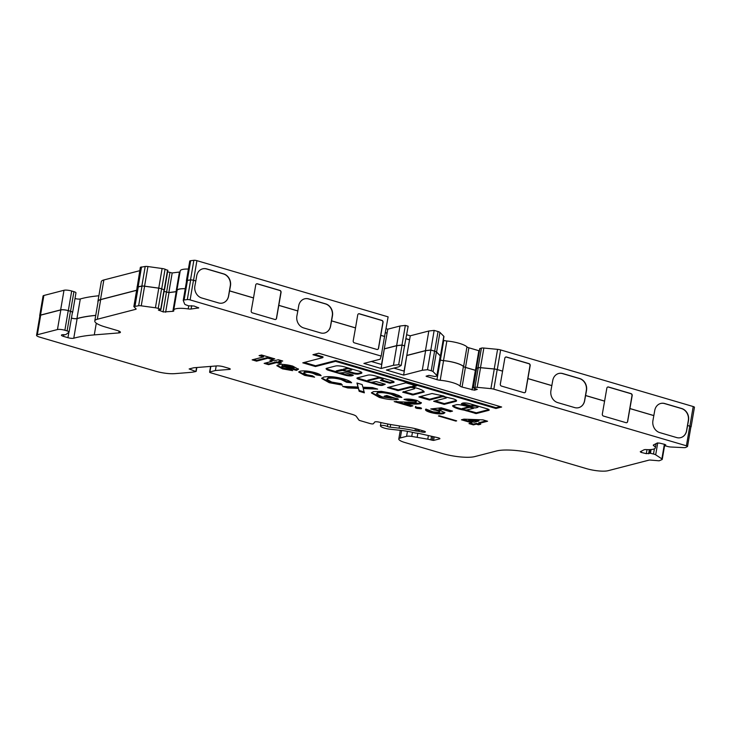 <?xml version="1.0" encoding="UTF-8"?>
<svg xmlns="http://www.w3.org/2000/svg" width="731" height="731" viewBox="0 0 731 731"><rect width="100%" height="100%" fill="white"/><g stroke="black" fill="none" stroke-linecap="round" stroke-linejoin="round"><path stroke-width="1.1" d="M468.946 406.701L462.431 408.547M462.321 409.159L462.951 409.543A9.905 2.275 -170.3 0 0 466.46 410.045L473.578 408.318L473.039 407.953L469.43 407.322L462.321 409.159L462.458 408.373M472.418 407.432L460.073 404.828A5.912 1.352 -170.3 0 0 456.784 404.636L452.553 405.778A11.541 2.65 -170.3 0 0 458.337 408.848A11.541 2.65 -170.3 0 0 464.203 410.137L476.228 413.582L488.281 410.466A4.285 0.987 -170.3 0 0 489.185 410.036A4.285 0.987 -170.3 0 0 487.321 408.867L470.015 403.777A5.336 1.224 -170.3 0 0 462.577 403.119L461.316 403.841L470.462 406.527L473.514 406.125A2.449 0.567 9.7 0 1 476.283 406.299A2.449 0.567 9.7 0 1 478.037 407.158A2.449 0.567 9.7 0 1 477.736 407.368L476.146 407.779A2.75 0.63 9.7 0 1 472.418 407.432M453.083 405.577A11.541 2.65 -170.3 0 0 458.474 408.062A11.541 2.65 -170.3 0 0 462.266 408.985M412.704 386.279L415.418 385.42M412.905 387.202L416.487 385.849L405.824 382.816L387.503 387.594L398.157 390.628L410.201 387.512A2.449 0.567 9.7 0 1 412.969 387.695A2.449 0.567 9.7 0 1 414.724 388.545A2.449 0.567 9.7 0 1 414.422 388.755L402.68 392.181L412.924 394.968L424.218 392.008A13.944 3.198 -170.3 0 0 413.152 387.266L412.905 387.202M336.022 371.841A2.449 0.567 9.7 0 1 336.324 371.64L342.556 370.416L353.11 373.514A4.084 0.941 -170.3 0 0 358.601 374.044L361.114 373.386A6.058 1.389 -170.3 0 0 361.882 372.874A6.058 1.389 -170.3 0 0 358.83 371.101L344.539 366.898A6.762 1.553 -170.3 0 0 335.456 366.03L326.593 368.323A4.084 0.941 -170.3 0 0 326.081 368.671A4.084 0.941 -170.3 0 0 326.227 368.991L326.693 369.457A4.084 0.941 -170.3 0 0 328.603 370.334L344.776 375.085A5.318 1.224 -170.3 0 0 351.913 375.771L353.301 375.323L352.479 374.848L344.74 372.572L340.545 372.874A2.449 0.567 9.7 0 1 337.256 372.563A2.449 0.567 9.7 0 1 336.022 371.841L336.15 371.056A2.449 0.567 9.7 0 1 336.461 370.855L341.587 369.53L343.15 369.767M367.675 381.153A2.449 0.567 9.7 0 1 367.976 380.942L378.539 378.21A2.449 0.567 9.7 0 1 381.308 378.393A2.449 0.567 9.7 0 1 383.071 379.243A2.449 0.567 9.7 0 1 382.761 379.453L380.449 380.44L389.596 383.126L393.534 382.496A4.505 1.033 -170.3 0 0 394.091 382.121A4.505 1.033 -170.3 0 0 391.825 380.796L374.747 375.78A5.08 1.16 -170.3 0 0 367.931 375.122L357.432 377.845A3.874 0.886 -170.3 0 0 356.947 378.165A3.874 0.886 -170.3 0 0 358.894 379.307L378.046 384.935A3.299 0.758 -170.3 0 0 382.477 385.356L385.264 384.241L376.127 381.555L372.198 382.185A2.449 0.567 9.7 0 1 368.908 381.865A2.449 0.567 9.7 0 1 367.675 381.153L367.803 380.367A2.449 0.567 9.7 0 1 368.113 380.157L378.676 377.424A2.449 0.567 9.7 0 1 380.303 377.406M163.342 311.963L172.863 311.324A4.295 0.987 -170.3 0 0 173.823 310.885A4.295 0.987 -170.3 0 0 173.795 310.73A16.146 3.701 9.7 0 1 173.713 310.154A16.146 3.701 9.7 0 1 188.205 308.911A4.295 0.987 -170.3 0 0 191.102 309.012L198.741 307.915L194.017 306.015L188.653 305.832L186.067 304.918A3.883 0.895 9.7 0 1 184.687 304.087L183.262 300.514A3.883 0.895 9.7 0 1 183.253 300.386A3.883 0.895 9.7 0 1 184.111 299.993L187.31 299.582A2.248 0.512 9.7 0 1 190.115 299.911L381.198 356.079L380.147 359.213L363.892 363.417L381.125 368.488L393.442 365.299L398.678 364.705L401.2 365.445L398.724 366.852L386.397 370.032L403.64 375.104L422.271 370.279L427.507 369.694L431.226 370.781A3.883 0.895 9.7 0 1 433.044 371.622L436.9 375.478A3.883 0.895 9.7 0 1 437.047 375.78A3.883 0.895 9.7 0 1 436.553 376.109L434.982 376.52L428.869 375.378L426.072 376.2L436.955 379.663A4.295 0.987 -170.3 0 0 440.208 380.275A16.146 3.701 9.7 0 1 460.055 386.105A4.295 0.987 -170.3 0 0 462.074 387.046L474.492 390.208L477.288 389.385L473.24 387.841L474.894 387.384A3.883 0.895 9.7 0 1 477.197 387.329L490.921 388.636A3.883 0.895 9.7 0 1 493.836 389.184L686.409 445.791A2.248 0.512 9.7 0 1 687.542 446.449A2.248 0.512 9.7 0 1 687.423 446.586L685.751 447.436A3.883 0.895 9.7 0 1 683.796 447.637L670.957 447.016A3.883 0.895 9.7 0 1 668.024 446.586L664.57 445.636L665.777 444.941L664.561 444.329L659.609 443.123L657.297 443.004L653.532 444.932A4.295 0.987 -170.3 0 0 653.295 445.188A4.295 0.987 -170.3 0 0 653.733 445.736A16.146 3.701 9.7 0 1 655.36 447.82A16.146 3.701 9.7 0 1 646.213 449.592A4.295 0.987 -170.3 0 0 644.011 449.803L640.246 451.74L641.069 452.388L646.305 453.668L650.453 453.275L653.505 454.015A3.883 0.895 9.7 0 1 655.689 454.828L661.875 458.858A3.883 0.895 9.7 0 1 662.249 459.351A3.883 0.895 9.7 0 1 662.039 459.58L659.143 460.804L650.572 460.091A2.659 0.612 -170.3 0 0 648.991 460.128L608.137 470.691A16.146 3.701 9.7 0 1 586.445 468.626L540.721 455.185A32.913 7.548 -170.3 0 0 496.523 450.972L474.821 456.583A24.324 5.583 9.7 0 1 442.154 453.467L404.873 442.511A12.061 2.769 9.7 0 1 398.806 438.965A12.061 2.769 9.7 0 1 400.314 437.951L406.591 436.334A6.332 1.453 9.7 0 1 411.745 436.416L427.772 439.176A7.968 1.827 9.7 0 1 430.888 439.907L433.584 440.427L439.569 438.883A2.659 0.612 -170.3 0 0 439.898 438.655A2.659 0.612 -170.3 0 0 437.97 437.723L419.155 433.465A2.659 0.612 -170.3 0 0 417.748 433.245L416.149 433.09A2.248 0.512 9.7 0 1 414.779 432.853A24.735 5.674 -170.3 0 0 400.953 430.404L390.107 429.225A7.968 1.827 9.7 0 1 384.533 428.138A7.968 1.827 9.7 0 1 380.705 426.31L380.504 426.063A3.883 0.895 9.7 0 1 380.412 425.808A3.883 0.895 9.7 0 1 383.208 425.424A3.883 0.895 9.7 0 1 387.43 426.484A2.659 0.612 -170.3 0 0 388.335 426.822A2.659 0.612 -170.3 0 0 390.19 427.187L399.089 428.156A33.315 7.648 9.7 0 1 415.007 430.815A2.659 0.612 -170.3 0 0 416.414 431.043L417.83 431.171A2.248 0.512 9.7 0 1 419.009 431.363L421.851 432.012A2.659 0.612 -170.3 0 0 424.83 432.195L425.049 432.14A2.659 0.612 -170.3 0 0 425.378 431.911A2.659 0.612 -170.3 0 0 424.044 431.135L418.242 429.435A16.557 3.801 -170.3 0 0 410.054 427.617L392.922 424.894A40.68 9.329 9.7 0 1 379.215 422.152A3.472 0.795 -170.3 0 0 374.701 422.052L373.395 423.733A2.248 0.512 9.7 0 1 370.124 423.569L360.017 420.599A2.248 0.512 9.7 0 1 358.921 420.069L356.308 416.387A8.379 1.919 -170.3 0 0 352.232 414.386L210.738 372.801A2.248 0.512 9.7 0 1 209.605 372.143A2.248 0.512 9.7 0 1 209.888 371.951L215.398 370.526L229.507 369.402A2.659 0.612 -170.3 0 0 230.247 369.109A2.659 0.612 -170.3 0 0 228.913 368.333L223.777 366.825A5.93 1.361 -170.3 0 0 216.732 365.92L194.556 367.693A8.379 1.919 -170.3 0 0 193.258 367.894L189.146 368.954L195.826 371.503A40.68 9.329 9.7 0 1 189.557 372.472L174.791 373.651A16.146 3.701 9.7 0 1 155.593 371.202L39.739 337.146A6.332 1.453 9.7 0 1 36.55 335.282A6.332 1.453 9.7 0 1 37.345 334.752L57.466 329.544A5.519 1.27 9.7 0 1 64.885 330.257L67.106 330.905A3.883 0.895 9.7 0 1 69.061 332.048A3.883 0.895 9.7 0 1 68.942 332.221L66.046 334.433A3.883 0.895 9.7 0 1 64.026 334.697L63.789 334.679A4.295 0.987 -170.3 0 0 61.431 335.154A4.295 0.987 -170.3 0 0 63.597 336.415L67.946 337.695A4.295 0.987 -170.3 0 0 73.767 338.234A122.442 28.089 9.7 0 1 94.29 334.889L118.76 332.925A5.93 1.361 -170.3 0 0 120.414 332.285A5.93 1.361 -170.3 0 0 117.435 330.549L104.972 326.885A20.24 4.642 9.7 0 1 94.792 320.955A20.24 4.642 9.7 0 1 97.324 319.246L135.82 309.286A2.659 0.612 -170.3 0 0 136.149 309.067A2.659 0.612 -170.3 0 0 136.057 308.857L133.846 306.581L138.652 305.741A3.883 0.895 9.7 0 1 141.238 305.832L155.42 307.788A3.883 0.895 9.7 0 1 158.234 308.436L160.948 309.478L158.362 309.99L163.342 311.963M164.036 291.422L168.989 292.619L176.217 291.706A4.295 0.987 -170.3 0 0 176.893 291.541M180.045 271.886A4.084 0.941 9.7 0 1 179.415 272.042L172.187 272.955L167.6 271.822M176.929 291.331A4.084 0.941 9.7 0 1 176.061 291.651L168.834 292.564L164.046 291.358M300.085 371.174C304.023 370.498 309.085 371.019 315.262 372.728C318.643 373.715 320.589 374.701 321.101 375.679L316.313 374.893L312.978 373.331C309.487 372.353 306.664 372.07 304.489 372.472L303.657 373.002L306.892 374.765L312.512 375.825L314.613 377.178L304.681 375.387L298.705 372.079L300.085 371.174M323.787 377.077C328.849 376.118 335.547 376.757 343.872 378.987C348.038 380.239 350.624 381.5 351.629 382.779L346.649 382.276L341.222 379.572C335.831 378.146 331.49 377.744 328.21 378.375L326.784 379.279L331.746 382.075L341.112 383.711L342.4 385.118L329.288 382.715L321.64 378.43L323.787 377.077M342.583 386.434L358.016 387.028L356.938 383.017L362.147 384.552L362.859 387.211L372.445 387.576L377.662 389.111L363.216 388.554L364.367 392.83L359.159 391.304L358.373 388.371L347.792 387.96L342.583 386.434M393.781 393.653L399.135 395.59L401.858 397.436L396.714 396.915L391.186 394.256C385.712 392.775 381.253 392.328 377.808 392.931L376.529 393.762L381.957 396.832L391.341 398.221L384.278 396.138L386.754 395.498L398.477 399.272C393.561 400.168 387.202 399.555 379.389 397.445L371.421 392.949L373.386 391.633L381.399 391.35L393.781 393.653M415.72 402.489C416.725 402.151 416.259 401.675 414.34 401.063L408.446 400.707L404.033 399.409C407.249 398.706 411.599 399.071 417.072 400.497L421.376 403L420.316 403.74C417.465 404.206 413.645 404.197 408.839 403.722L404.627 403.393L412.905 405.833L410.603 406.427L394.192 401.602L415.72 402.489L416.387 401.365M416.898 408.373C415.354 407.871 414.961 407.478 415.729 407.194L419.914 407.596C421.458 408.099 421.851 408.492 421.093 408.775L416.898 408.373L417.035 407.587C415.482 407.085 415.089 406.692 415.866 406.409M421.495 408.51L421.093 408.775L421.202 408.136M438.965 412.348C440.181 412.001 439.779 411.48 437.768 410.785L430.742 408.949L441.305 407.816L452.507 411.114L450.214 411.708L442.502 409.442L438.929 409.835L444.877 412.759L443.47 413.627C440.199 414.267 435.85 413.874 430.431 412.448C426.2 411.142 424.711 410.018 425.963 409.077L433.163 411.882L438.965 412.348L439.788 411.142M425.488 409.662L425.963 409.077M455.788 421.074L438.426 415.976L439.313 415.747L456.674 420.846L455.788 421.074L455.87 420.608M461.416 419.795L463.929 419.146L482.981 419.868L487.586 421.23L478.558 423.56L480.77 424.208L478.467 424.802L476.256 424.154L473.423 424.885L469 423.587L471.833 422.856L461.416 419.795M318.67 353.228L312.95 354.709L322.883 357.623L302.789 362.823L315.454 366.542L335.547 361.342L495.938 408.492L501.649 407.012L318.67 353.228M441.853 396.823A2.449 0.567 9.7 0 1 444.622 396.997A2.449 0.567 9.7 0 1 446.385 397.856A2.449 0.567 9.7 0 1 446.074 398.057L433.638 401.273L444.192 404.38L455.879 401.356A6.835 1.572 -170.3 0 0 456.573 400.826A6.835 1.572 -170.3 0 0 450.506 398.203A41.649 9.558 -170.3 0 0 445.362 396.97L443.607 395.992L432.03 393.534L418.863 396.933L429.417 400.04L441.853 396.823L441.99 396.038A2.449 0.567 9.7 0 1 443.671 396.028M292.747 366.112L298.449 369.274L296.329 370.389L282.139 366.222L281.682 366.66L282.276 365.436L282.139 366.222C281.088 366.779 281.928 367.483 284.679 368.333L289.951 369.31L292.665 370.644L282.504 368.872L276.83 365.701L278.283 364.778C281.919 364.056 286.735 364.495 292.747 366.112M272.023 360.118L274.235 360.767L278.31 359.716L282.723 361.013L278.657 362.064L281.499 362.896L279.37 363.444L276.528 362.613L268.56 364.678L264.138 363.371L272.106 361.315L269.903 360.666L272.023 360.118M263.48 356.92L259.057 355.622L261.543 354.983L274.792 358.875L272.316 359.515L267.902 358.217L256.563 361.151L252.149 359.853L263.48 356.92L263.617 356.134L260.547 355.229M694.313 407.405A2.449 0.567 -170.3 0 0 694.45 407.258A2.449 0.567 -170.3 0 0 693.216 406.546L500.634 349.939A4.084 0.941 -170.3 0 0 497.573 349.354L483.849 348.047A4.084 0.941 -170.3 0 0 481.427 348.102L479.819 348.678M72.36 312.749L72.497 312.649A4.084 0.941 -170.3 0 0 72.616 312.466L75.969 292.857A4.084 0.941 -170.3 0 0 73.913 291.66L71.684 291.002A5.72 1.316 -170.3 0 0 63.999 290.271L43.869 295.479A6.542 1.499 -170.3 0 0 43.056 296.028L39.702 315.637A6.542 1.499 -170.3 0 0 39.84 316.039M98.886 295.772A122.653 28.134 -170.3 0 0 80.3 298.961A4.084 0.941 9.7 0 1 75.001 298.522M139.776 270.68L103.857 279.964A20.441 4.688 -170.3 0 0 101.289 281.691L97.936 301.3A20.441 4.688 -170.3 0 0 98.027 301.994M167.673 270.369L165.06 269.2A4.084 0.941 -170.3 0 0 162.108 268.515L147.927 266.55A4.084 0.941 -170.3 0 0 145.204 266.459L140.352 267.327L137.163 287.182M188.397 269.063A16.356 3.756 -170.3 0 0 180.219 270.899L176.865 290.509A16.356 3.756 -170.3 0 0 176.948 291.093A4.084 0.941 9.7 0 1 176.966 291.139M384.332 337.759L388.115 316.861L196.913 260.665A2.449 0.567 -170.3 0 0 193.861 260.309L190.663 260.711A4.084 0.941 -170.3 0 0 189.749 261.131L186.396 280.741A4.084 0.941 -170.3 0 0 186.414 280.878L186.533 281.17M404.526 346.01L408.154 326.245L405.339 325.414L399.985 326.017L387.75 329.188L386.087 328.694M440.345 356.463A4.084 0.941 -170.3 0 0 440.601 356.207L443.955 336.598A4.084 0.941 -170.3 0 0 443.799 336.278L439.943 332.413A4.084 0.941 -170.3 0 0 438.033 331.536L434.159 330.403L428.814 331.006L410.265 335.803L406.701 334.752M479.353 350.853L468.873 347.792A4.084 0.941 9.7 0 1 466.954 346.905A16.356 3.756 -170.3 0 0 446.86 340.993A4.084 0.941 9.7 0 1 443.754 340.408L443.315 340.28M195.835 280.942L196.703 275.843A9.814 8.507 -104.5 0 1 202.688 268.825A9.814 8.507 -104.5 0 1 206.754 268.917L223.64 273.878A9.814 8.507 -104.5 0 1 230.475 285.766L228.629 295.991A9.814 8.507 75.5 0 1 222.644 303.009A9.814 8.507 75.5 0 1 218.578 302.926L201.701 297.965A9.814 8.507 75.5 0 1 194.866 286.068L195.835 280.942L193.569 280.275A2.449 0.567 -170.3 0 0 193.56 280.275A2.449 0.567 -170.3 0 0 190.508 279.918L187.31 280.32A4.084 0.941 -170.3 0 0 186.396 280.741M253.52 297.901L255.731 284.953A1.636 1.416 -104.5 0 1 257.403 283.802L279.918 290.417A1.636 1.416 -104.5 0 1 281.06 292.4L276.537 318.314A1.636 1.416 75.5 0 1 274.856 319.465L252.35 312.85A1.636 1.416 75.5 0 1 251.208 310.867L253.52 297.901L229.598 290.865M297.837 310.922L298.705 305.823A9.814 8.507 -104.5 0 1 304.699 298.805A9.814 8.507 -104.5 0 1 308.756 298.897L325.642 303.858A9.814 8.507 -104.5 0 1 332.477 315.755L330.631 325.971A9.814 8.507 75.5 0 1 324.646 332.989A9.814 8.507 75.5 0 1 320.58 332.907L303.703 327.945A9.814 8.507 75.5 0 1 296.868 316.048L297.837 310.922L278.84 305.339M355.522 327.881L357.733 314.933A1.636 1.416 -104.5 0 1 359.405 313.782L381.92 320.397A1.636 1.416 -104.5 0 1 383.062 322.38L378.539 348.294A1.636 1.416 75.5 0 1 376.858 349.445L354.352 342.83A1.636 1.416 75.5 0 1 353.21 340.847L355.522 327.881L331.6 320.854M384.762 336.479L380.851 335.328M371.348 361.489L381.619 364.513L384.305 348.824L396.631 345.635L399.985 326.017M381.527 364.486L387.083 333.108L385.42 332.614M386.882 333.153L385.401 332.724M387.75 329.188L387.083 333.108M440.601 356.207A4.084 0.941 -170.3 0 0 440.446 355.887L436.59 352.031A4.084 0.941 -170.3 0 0 434.68 351.145L430.815 350.012L425.46 350.615L406.811 355.44L403.64 375.104M434.159 330.403L430.815 350.012M202.597 268.853A9.814 8.507 -104.5 0 1 206.562 268.962L223.439 273.924A9.814 8.507 -104.5 0 1 230.274 285.821L228.529 296.018A9.814 8.507 -104.5 0 1 222.599 303.027M256.636 283.811A1.636 1.416 -104.5 0 1 257.211 283.847L279.717 290.463A1.636 1.416 -104.5 0 1 280.859 292.446L276.437 318.341A1.636 1.416 -104.5 0 1 275.486 319.493M304.599 298.833A9.814 8.507 -104.5 0 1 308.564 298.942L325.45 303.904A9.814 8.507 -104.5 0 1 332.276 315.801L330.531 325.999A9.814 8.507 -104.5 0 1 324.601 333.007M358.638 313.8A1.636 1.416 -104.5 0 1 359.213 313.837L381.719 320.452A1.636 1.416 -104.5 0 1 382.861 322.435L378.439 348.321A1.636 1.416 -104.5 0 1 377.488 349.473M500.324 384.095L504.847 358.181A1.636 1.416 -104.5 0 1 506.519 357.02L529.034 363.636A1.636 1.416 -104.5 0 1 530.167 365.619L525.644 391.533A1.636 1.416 75.5 0 1 523.972 392.693L501.466 386.078A1.636 1.416 75.5 0 1 500.324 384.095M505.742 357.039A1.636 1.416 -104.5 0 1 506.327 357.075L528.833 363.691A1.636 1.416 -104.5 0 1 529.975 365.674L525.552 391.56A1.636 1.416 -104.5 0 1 524.602 392.711M578.641 407.679A9.814 8.507 75.5 0 0 584.572 400.67L586.317 390.473A9.814 8.507 75.5 0 0 579.482 378.576L562.605 373.614A9.814 8.507 75.5 0 0 558.639 373.504M574.621 407.578A9.814 8.507 75.5 0 0 578.687 407.66A9.814 8.507 75.5 0 0 584.672 400.643L586.518 390.418A9.814 8.507 75.5 0 0 579.683 378.53L562.797 373.568A9.814 8.507 75.5 0 0 558.731 373.477A9.814 8.507 75.5 0 0 552.746 380.495L550.909 390.719A9.814 8.507 75.5 0 0 557.735 402.617L574.621 407.578M602.326 414.075L606.849 388.161A1.636 1.416 -104.5 0 1 608.521 387.001L631.036 393.616A1.636 1.416 -104.5 0 1 632.178 395.599L627.646 421.513A1.636 1.416 75.5 0 1 625.974 422.673L603.468 416.058A1.636 1.416 75.5 0 1 602.326 414.075M607.753 387.019A1.636 1.416 -104.5 0 1 608.329 387.055L630.835 393.671A1.636 1.416 -104.5 0 1 631.977 395.654L627.554 421.54A1.636 1.416 -104.5 0 1 626.604 422.701M680.643 437.659A9.814 8.507 75.5 0 0 686.573 430.65L688.319 420.453A9.814 8.507 75.5 0 0 681.484 408.556L664.607 403.594A9.814 8.507 75.5 0 0 660.641 403.485M676.623 437.558A9.814 8.507 75.5 0 0 680.689 437.641A9.814 8.507 75.5 0 0 686.674 430.623L688.52 420.407A9.814 8.507 75.5 0 0 681.685 408.51L664.799 403.549A9.814 8.507 75.5 0 0 660.733 403.457A9.814 8.507 75.5 0 0 654.748 410.475L652.911 420.7A9.814 8.507 75.5 0 0 659.737 432.597L676.623 437.558M406.025 338.672L409.588 339.723L404.042 371.101M406.007 338.782L409.397 339.778M406.811 355.44L404.133 371.129L393.854 368.104M690.859 427.068L690.959 427.014A2.449 0.567 -170.3 0 0 691.097 426.877A2.449 0.567 -170.3 0 0 689.863 426.155L687.643 425.506M164.283 289.988L161.715 288.809A4.084 0.941 -170.3 0 0 158.755 288.124L144.574 286.168A4.084 0.941 -170.3 0 0 141.851 286.068L136.999 286.936M141.531 266.925L138.177 286.534M185.254 288.681A16.356 3.756 -170.3 0 0 176.865 290.509M405.339 325.414L401.986 345.023L396.631 345.635M404.8 345.854L401.986 345.023M410.265 335.803L409.588 339.723M428.814 331.006L425.46 350.615M502.636 371.12L497.29 369.548A4.084 0.941 -170.3 0 0 494.22 368.972L480.495 367.656A4.084 0.941 -170.3 0 0 478.074 367.72L476.575 368.351M551.878 385.593L527.956 378.567M604.638 401.1L585.641 395.517M653.88 415.573L629.958 408.547M136.642 290.234L100.503 299.582A20.441 4.688 -170.3 0 0 97.936 301.3M476.201 370.498L465.519 367.41A4.084 0.941 9.7 0 1 463.6 366.514A16.356 3.756 -170.3 0 0 443.507 360.611A4.084 0.941 9.7 0 1 440.4 360.027L439.77 359.835M95.743 315.363A122.653 28.134 -170.3 0 0 76.947 318.57A4.084 0.941 9.7 0 1 71.446 318.076M72.616 312.466A4.084 0.941 -170.3 0 0 70.56 311.269L68.33 310.62A5.72 1.316 -170.3 0 0 60.646 309.88L40.525 315.088A6.542 1.499 -170.3 0 0 39.702 315.637M384.305 348.824L381.125 368.488M476.649 368.305L478.248 367.766A3.883 0.895 9.7 0 1 480.55 367.711L494.275 369.018A3.883 0.895 9.7 0 1 497.19 369.575L502.535 371.147M687.542 425.524L689.762 426.182A2.248 0.512 9.7 0 1 690.896 426.84L687.542 446.449M629.866 408.574L653.779 415.601M585.54 395.544L604.537 401.127M527.864 378.594L551.777 385.621M229.507 290.892L253.419 297.928M36.55 335.282L39.903 315.673A6.332 1.453 9.7 0 1 40.698 315.143L60.819 309.935A5.519 1.27 9.7 0 1 68.23 310.638L70.459 311.296A3.883 0.895 9.7 0 1 72.415 312.439L69.061 332.048M71.437 318.122A4.295 0.987 -170.3 0 0 77.121 318.615A122.442 28.089 9.7 0 1 95.734 315.436M94.792 320.955L98.137 301.336A20.24 4.642 9.7 0 1 100.677 299.628L136.624 290.335M137.264 287.1L142.006 286.123A3.883 0.895 9.7 0 1 144.592 286.214L158.773 288.178A3.883 0.895 9.7 0 1 161.588 288.827L164.164 289.933M173.713 310.154L177.066 290.545A16.146 3.701 9.7 0 1 185.245 288.736M186.615 280.905A3.883 0.895 9.7 0 1 186.597 280.777A3.883 0.895 9.7 0 1 187.465 280.375L190.663 279.973A2.248 0.512 9.7 0 1 193.468 280.302L195.734 280.969M331.508 320.872L355.421 327.908M278.749 305.366L297.736 310.949M406.984 355.485L425.625 350.67L430.851 350.076L434.579 351.172A3.883 0.895 9.7 0 1 436.398 352.013L440.254 355.869A3.883 0.895 9.7 0 1 440.4 356.171L437.047 375.78M439.76 359.89L440.3 360.054A4.295 0.987 -170.3 0 0 443.562 360.666A16.146 3.701 9.7 0 1 463.408 366.496A4.295 0.987 -170.3 0 0 465.419 367.437L476.192 370.544M380.75 335.346L384.552 336.47L381.198 356.079M384.479 348.87L396.796 345.69L402.032 345.096L404.554 345.836L401.2 365.445M396.796 345.69L393.442 365.299M402.032 345.096L398.678 364.705M425.625 350.67L422.271 370.279M430.851 350.076L427.507 369.694M417.858 433.255L417.182 437.229M216.184 365.966L215.398 370.526M138.342 286.589L134.988 306.198M304.279 362.43L315.582 365.756L335.675 360.557L496.066 407.706L500.296 406.61M496.066 407.706L495.938 408.492M335.675 360.557L335.547 361.342M315.582 365.756L315.454 366.542M314.44 354.316L323.02 356.838L322.883 357.623M486.234 420.828L478.695 422.774L478.558 423.56M479.408 423.816L478.467 424.802M478.595 424.017L476.393 423.368L476.256 424.154M476.393 423.368L473.56 424.108L473.423 424.885M473.56 424.108L470.49 423.203M462.915 419.411L471.97 422.07L471.833 422.856M478.842 421.047L478.969 420.261L468.818 419.877L468.69 420.663L474.136 422.262L478.842 421.047L468.69 420.663M451.155 410.712L450.214 411.708M450.342 410.923L442.639 408.656L442.502 409.442M442.639 408.656L439.057 409.049L438.929 409.835M444.777 412.33L443.598 412.841L443.47 413.627M443.598 412.841C440.327 413.481 435.987 413.088 430.568 411.663L430.431 412.448M430.568 411.663L425.707 409.278M439.093 411.562C440.318 411.215 439.916 410.694 437.906 410.009L437.768 410.785M437.906 410.009L434.113 409.378L433.986 410.164M434.113 409.378L432.469 408.766M383.062 378.219A2.449 0.567 9.7 0 1 383.208 378.457L383.071 379.243M371.714 382.249L378.183 384.15A3.299 0.758 -170.3 0 0 382.605 384.57L384.616 384.049M357.413 377.845A3.874 0.886 -170.3 0 0 359.031 378.521L367.684 381.061M381.235 379.846L389.733 382.34L393.662 381.71A4.505 1.033 -170.3 0 0 393.817 381.664M340.235 372.929L344.904 374.299A5.318 1.224 -170.3 0 0 352.05 374.985L352.525 374.857M326.501 368.351L326.821 368.671A4.084 0.941 -170.3 0 0 328.731 369.548L336.041 371.695M347.563 371.065L353.237 372.737A4.084 0.941 -170.3 0 0 358.729 373.258L361.251 372.6A6.058 1.389 -170.3 0 0 361.699 372.445M348.166 367.967A2.513 0.576 -170.3 0 0 347.024 368.122L343.332 369.237M351.748 369.877A2.513 0.576 -170.3 0 0 349.674 368.945A2.513 0.576 -170.3 0 0 346.887 368.908L343.122 369.923L346.348 370.992L351.108 370.151A2.513 0.576 -170.3 0 0 351.748 369.877L351.876 369.1A2.513 0.576 -170.3 0 0 351.876 369.054M347.024 368.122L346.887 368.908M388.7 387.247L398.285 389.842L410.329 386.736A2.449 0.567 9.7 0 1 412.531 386.79M414.824 387.64A2.449 0.567 9.7 0 1 414.861 387.768L414.724 388.545M403.475 391.588L413.061 394.192L423.852 391.396M420.352 396.549L429.545 399.254L441.99 396.038M429.545 399.254L429.417 400.04M435.128 400.89L444.32 403.594L456.007 400.57L455.879 401.356M444.32 403.594L444.192 404.38M421.23 407.989L417.035 407.587M415.857 401.703C416.853 401.365 416.396 400.899 414.468 400.277L414.34 401.063M414.468 400.277L408.583 399.921L408.446 400.707M408.583 399.921L405.897 399.126M421.294 402.571L420.316 403.74M420.453 402.955C417.602 403.421 413.773 403.411 408.976 402.936L404.755 402.607L404.627 403.393M411.553 405.431L410.603 406.427M410.74 405.641L396.074 401.328M400.816 396.531L396.851 396.129L396.714 396.915M396.851 396.129L391.313 393.47L391.186 394.256M391.313 393.47C385.849 391.99 381.39 391.542 377.945 392.145L377.808 392.931M377.945 392.145L376.529 393.762M385.767 395.754L391.478 397.436L391.341 398.221M397.609 398.687L379.517 396.659L379.389 397.445M379.517 396.659L371.576 392.574M357.313 383.126L358.016 387.028M374.574 388.207L363.353 387.768L363.216 388.554M364.12 391.935L359.286 390.518L359.159 391.304M359.286 390.518L358.373 388.371M358.51 387.585L347.929 387.174L347.792 387.96M347.929 387.174L345.809 386.553M350.679 381.893L346.786 381.5L346.649 382.276M346.786 381.5L341.359 378.786L341.222 379.572M341.359 378.786C335.958 377.36 331.627 376.958 328.347 377.589L328.21 378.375M328.347 377.589L326.784 379.279M341.587 384.232L329.416 381.929L329.288 382.715M329.416 381.929L321.814 378.046M320.169 374.72L316.45 374.108L316.313 374.893M316.45 374.108L313.115 372.545L312.978 373.331M313.115 372.545C309.624 371.567 306.792 371.284 304.626 371.686L304.489 372.472M304.626 371.686L303.657 373.002M313.197 376.273L304.818 374.601L304.681 375.387M304.818 374.601L298.915 371.704M298.367 368.863L296.95 369.493L296.813 370.27M296.95 369.493L296.329 370.389M296.466 369.603L282.276 365.436M290.783 369.712L282.641 368.086L282.504 368.872M282.641 368.086L277.049 365.336M294.008 367.812C294.319 367.264 293.359 366.651 291.121 365.975L284.542 365.025L284.405 365.811L293.871 368.588L294.118 367.611M287.356 365.18L287.228 365.966L284.405 365.811M291.121 365.975L290.984 366.761L287.228 365.966M293.871 368.588C294.191 368.04 293.222 367.437 290.984 366.761M281.371 360.611L278.785 361.278L278.657 362.064M280.137 362.503L279.37 363.444M279.507 362.667L276.665 361.827L276.528 362.613M276.665 361.827L268.697 363.892L268.56 364.678M268.697 363.892L265.636 362.987M271.393 360.282L272.243 360.529L272.106 361.315M466.204 410.018L476.365 412.796L488.418 409.68L488.281 410.466M488.418 409.68A4.285 0.987 -170.3 0 0 488.893 409.579M466.076 410L465.976 410.566M465.976 409.99L465.875 410.594M462.102 403.247L470.6 405.742L473.642 405.339A2.449 0.567 9.7 0 1 475.26 405.321M478.037 406.134A2.449 0.567 9.7 0 1 478.175 406.372L478.037 407.158M273.44 358.473L272.453 358.729L272.316 359.515M272.453 358.729L268.03 357.432L267.902 358.217M268.03 357.432L256.7 360.365L256.563 361.151M256.7 360.365L253.639 359.46M412.732 386.114L412.604 386.891M336.461 370.855L336.324 371.64M368.113 380.157L367.976 380.942M168.989 292.619L165.635 312.238M390.646 424.519L390.19 427.187M641.599 451.045L641.361 452.462M664.57 445.636L664.79 444.384L664.607 445.599M169.921 272.645L166.567 292.254M196.913 260.665L193.56 280.275M434.68 351.145L438.033 331.536M190.663 260.711L187.31 280.32M168.834 292.564L172.187 272.955M693.216 406.546L689.863 426.155M165.06 269.2L161.715 288.809M162.108 268.515L158.755 288.124M140.59 267.162L137.236 286.78M167.563 270.086L164.21 289.695M147.927 266.55L144.574 286.168M145.204 266.459L141.851 286.068M193.861 260.309L190.508 279.918M179.415 272.042L176.061 291.651M439.943 332.413L436.59 352.031M500.634 349.939L497.29 369.548M494.22 368.972L497.573 349.354M103.857 279.964L100.503 299.582M483.849 348.047L480.495 367.656M481.427 348.102L478.074 367.72M479.847 348.513L476.493 368.122M478.823 350.725L475.47 370.334M468.873 347.792L465.519 367.41M466.954 346.905L463.6 366.514M446.86 340.993L443.507 360.611M443.754 340.408L440.4 360.027M443.799 336.278L440.446 355.887M80.3 298.961L76.947 318.57M73.913 291.66L70.56 311.269M71.684 291.002L68.33 310.62M63.999 290.271L60.646 309.88M43.869 295.479L40.525 315.088M497.19 369.575L493.836 389.184M689.762 426.182L686.409 445.791M176.217 291.706L172.863 311.324M188.726 305.86L188.205 308.911M191.677 305.649L191.102 309.012M198.412 307.596L198.329 308.098M187.465 280.375L184.111 299.993M190.663 279.973L187.31 299.582M193.468 280.302L190.115 299.911M434.579 351.172L431.226 370.781M436.398 352.013L433.044 371.622M440.254 355.869L436.9 375.478M427.16 375.825L426.995 376.739M440.3 360.054L436.955 379.663M443.562 360.666L440.208 380.275M463.408 366.496L460.055 386.105M465.419 367.437L462.074 387.046M475.369 370.361L472.025 389.97M474.803 388.389L474.492 390.208M476.667 368.177L473.313 387.786M478.248 367.766L474.894 387.384M480.55 367.711L477.197 387.329M494.275 369.018L490.921 388.636M653.898 444.75L653.733 445.736M646.999 449.62L646.305 453.668M649.329 449.638L648.616 453.777M650.307 449.602L649.685 453.238M651.093 449.538L650.453 453.275M654.391 448.807L653.505 454.015M657.726 442.913L655.689 454.828M664.369 444.284L661.875 458.858M401.593 430.477L400.314 437.951M407.441 431.317L406.591 436.334M412.448 432.304L411.745 436.416M428.384 435.557L427.772 439.176M431.518 436.261L430.888 439.907M432.843 436.562L432.213 440.3M434.187 436.873L433.584 440.427M439.66 438.335L439.569 438.883M387.85 424.017L387.43 426.484M399.473 425.935L399.089 428.156M415.382 428.668L415.007 430.815M416.761 429.015L416.414 431.043M418.132 429.399L417.83 431.171M419.292 429.737L419.009 431.363M422.098 430.568L421.851 432.012M424.949 431.482L424.83 432.195M425.14 431.592L425.049 432.14M210.839 366.395L209.888 371.951M229.644 368.588L229.507 369.402M196.557 367.538L195.926 371.229M196.767 367.519L196.118 371.311M40.698 315.143L37.345 334.752M60.819 309.935L57.466 329.544M68.23 310.638L64.885 330.257M70.459 311.296L67.106 330.905M63.889 334.688L63.597 336.415M68.878 332.267L67.946 337.695M77.121 318.615L73.767 338.234M96.291 323.175L94.29 334.889M119.071 331.134L118.76 332.925M100.677 299.628L97.324 319.246M135.911 308.72L135.82 309.286M137.41 286.826L134.056 306.444M142.006 286.123L138.652 305.741M144.592 286.214L141.238 305.832M158.773 288.178L155.42 307.788M161.588 288.827L158.234 308.436M164.082 289.714L160.729 309.323M159.148 309.752L159.029 310.447M166.44 292.272L163.086 311.881M378.676 377.424L378.539 378.21M382.605 384.57L382.477 385.356M378.183 384.15L378.046 384.935M359.031 378.521L358.894 379.307M393.662 381.71L393.534 382.496M390.829 382.45L390.692 383.236M389.733 382.34L389.596 383.126M352.05 374.985L351.913 375.771M344.904 374.299L344.776 375.085M328.731 369.548L328.603 370.334M326.821 368.671L326.693 369.457M326.328 368.415L326.227 368.991M361.251 372.6L361.114 373.386M358.729 373.258L358.601 374.044M353.237 372.737L353.11 373.514M342.693 369.63L342.556 370.416M341.587 369.53L341.459 370.306M343.36 369.064L343.232 369.849M410.329 386.736L410.201 387.512M398.285 389.842L398.157 390.628M397.189 389.742L397.052 390.528M413.061 394.192L412.924 394.968M411.964 394.082L411.827 394.868M408.976 402.936L408.839 403.722M476.365 412.796L476.228 413.582M475.269 412.695L475.132 413.481M466.424 410.091L466.287 410.877M473.642 405.339L473.514 406.125M471.696 405.842L471.559 406.628M470.6 405.742L470.462 406.527M469.512 406.82L469.43 407.322M462.357 408.446L462.22 409.232M412.631 386.178L412.494 386.964M691.097 426.877L694.45 407.258M164.502 289.905L167.856 270.287M476.393 368.196L479.746 348.586M186.597 280.777L183.253 300.386M476.594 368.232L473.24 387.841M656.082 443.635L655.36 447.82M664.589 445.672L662.249 459.351M400.277 430.331L398.806 438.965M380.961 422.573L380.412 425.808M210.583 366.414L209.605 372.143M196.831 367.51L196.173 371.385M137.2 286.972L133.846 306.581M164.301 289.869L160.948 309.478M343.259 369.137L343.122 369.923M446.495 397.225L446.385 397.856M473.77 407.734L473.688 408.245"/></g></svg>
